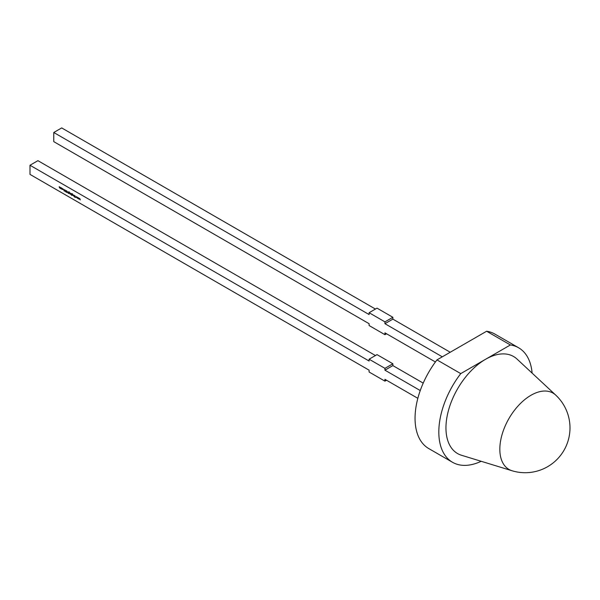 <?xml version="1.0" encoding="UTF-8"?>
<svg xmlns="http://www.w3.org/2000/svg" width="600" height="600" viewBox="0 0 600 600"><rect width="100%" height="100%" fill="white"/><g stroke="black" fill="none" stroke-linecap="round" stroke-linejoin="round"><path stroke-width="0.9" d="M518.618 347.782L494.85 334.058A66.105 38.168 -60 0 0 486.615 331.237L510.382 344.962A66.105 38.168 -60 0 1 518.618 347.782A66.105 38.168 -60 0 1 532.11 373.11M510.382 344.962L485.565 359.288A56.025 32.348 -60 0 0 448.05 412.013A56.025 32.348 -60 0 0 461.49 455.257L512.048 470.752A44.062 25.44 -60 0 1 499.83 449.243A44.062 25.44 -60 0 1 530.985 395.272A44.062 25.44 -60 0 1 555.72 395.1L517.02 359.062A56.025 32.348 -60 0 0 485.565 359.288L460.755 373.612L436.98 359.895L486.615 331.237M78.427 197.782L78.832 199.087L78.435 198.083L78.127 198.683L77.812 197.73L77.415 198.27L77.805 197.423L78.12 198.375L78.427 197.782M74.153 195.315L74.265 196.447L74.153 195.315M73.778 195.097L73.89 196.23L73.073 195.24L73.44 195.862L73.778 195.097M73.44 195.862L73.89 195.683M71.512 193.987L71.633 195.36L70.657 193.83L71.633 193.928M69.795 192.795L69.907 193.935L69.795 192.795M69.233 193.395L68.61 193.185L68.64 192.022L69.547 192.585L68.722 192.33L69.562 193.208L69.09 193.478L69.562 193.208M69.195 192.045L68.722 192.33M67.32 192.442L67.05 191.212L67.32 192.442M65.325 190.868L64.867 190.312L65.617 190.672L64.98 190.38L65.535 191.498L64.883 191.22L65.422 191.438L64.867 190.312L65.227 190.125M65.535 191.498L65.04 191.123M61.748 188.685L61.267 188.962L60.787 188.13L61.267 187.86L61.748 188.685M420.248 390.555L384.945 370.178L384.945 368.347L369.097 359.197L369.097 361.028L30 165.248L30 174.398L369.097 370.178L369.097 372.007L384.945 381.15L384.945 379.327L417.84 398.317M60.45 187.403L60.562 188.535L60.127 188.31L59.182 186.667L59.512 187.822L59.812 187.035L60.15 188.19L60.45 187.403M59.512 187.822L59.925 187.387M60.15 188.19L60.562 187.785M62.887 189.337L62.37 189.6L61.943 189.105L62.775 189.285L61.943 188.498L62.887 189.337L62.37 189.6L63.045 189.248M62.377 189.472L62.88 189.225M62.483 188.565L62.04 188.618M64.71 189.863L64.102 190.98L63.502 189.165L64.387 190.148L64.71 189.863M66.615 191.235L66.637 192.442L66.225 190.852L65.828 191.97L66.225 190.695L66.615 191.235M66.345 190.785L65.955 190.942M68.235 191.895L68.347 193.462L67.537 192.038L67.898 192.66L68.235 191.895M67.898 192.66L68.377 192.472M70.343 193.118L70.463 194.25L70.02 193.98L70.343 193.118M73.005 195.007L71.887 195.075L71.925 193.92L72.832 194.475L72 194.22L72.847 195.097L72.367 195.375L72.847 195.097M72.472 193.942L72 194.22M75.142 195.885L75.255 197.415L75.142 196.792L74.453 196.95L75.075 196.65L74.4 195.458L75.142 196.59L75.142 195.885M76.965 196.935L77.37 198.24L76.35 196.882L75.953 197.423L76.343 196.575L76.657 197.535L76.965 196.935M79.89 198.623L80.295 199.928L79.275 198.57L78.877 199.11L79.267 198.27L79.582 199.222L79.89 198.623M481.192 461.295A66.105 38.168 -60 0 1 452.513 462.285A66.105 38.168 -60 0 1 460.755 373.612M452.513 462.285L428.745 448.56A66.105 38.168 -60 0 1 436.98 359.895M435.412 361.987L384.945 332.85L384.945 334.68L369.097 325.53L369.097 323.7L53.767 141.645L53.767 132.495L61.695 127.92L375.435 309.06M384.945 334.68L386.528 333.765M450.232 352.245L392.873 319.125L384.945 323.7L442.305 356.82M384.945 323.7L384.945 321.87L392.873 317.295L392.873 319.125M392.873 317.295L377.025 308.145L369.097 312.72L369.097 314.55L53.767 132.495M384.945 321.87L369.097 312.72M423.21 383.123L392.873 365.603L392.873 363.772L377.025 354.623L369.097 359.197M375.435 355.538L37.92 160.672L30 165.248M384.945 368.347L392.873 363.772M384.945 381.15L386.528 380.243M384.945 370.178L392.873 365.603M59.67 187.733L59.97 187.358L59.67 187.733M60.945 188.04L61.425 187.762M60.9 188.197L61.267 188.835L61.635 188.618L60.9 188.197L61.373 187.928M61.74 188.558L61.267 188.835M62.535 189.382L62.932 189.188L62.535 189.382M62.115 188.415L62.535 188.535L62.115 188.58M64.005 189.922L64.095 190.688L64.418 190.132M64.485 190.17L63.877 189.998M64.095 190.688L64.328 190.26M65.985 190.995L66.383 190.605M68.797 191.933L69.233 191.88M69.727 193.11L69.248 193.388M68.722 192.72L69.45 193.132L68.722 192.72L69.188 192.458M69.555 193.072L69.075 193.343M70.815 193.74L71.302 193.462M71.677 194.235L71.302 194.445L71.302 193.597M71.137 194.535L71.512 194.333L70.77 193.89L71.137 194.535L71.633 194.265M71.25 193.627L70.77 193.89M72.082 193.83L72.517 193.778M72.517 195.142L72.892 194.94L72.517 195.142M72 194.618L72.36 195.24L72.735 195.03L72 194.618L72.472 194.355M72.84 194.97L72.36 195.24M74.61 197.04L75.142 196.792M76.11 197.333L76.403 196.702M77.017 197.055L76.657 197.535M77.865 197.55L77.415 198.27M78.48 197.895L78.12 198.375M79.035 199.02L79.328 198.39M79.942 198.743L79.582 199.222M512.048 470.752A44.82 44.82 0 0 0 555.72 395.1"/></g></svg>
